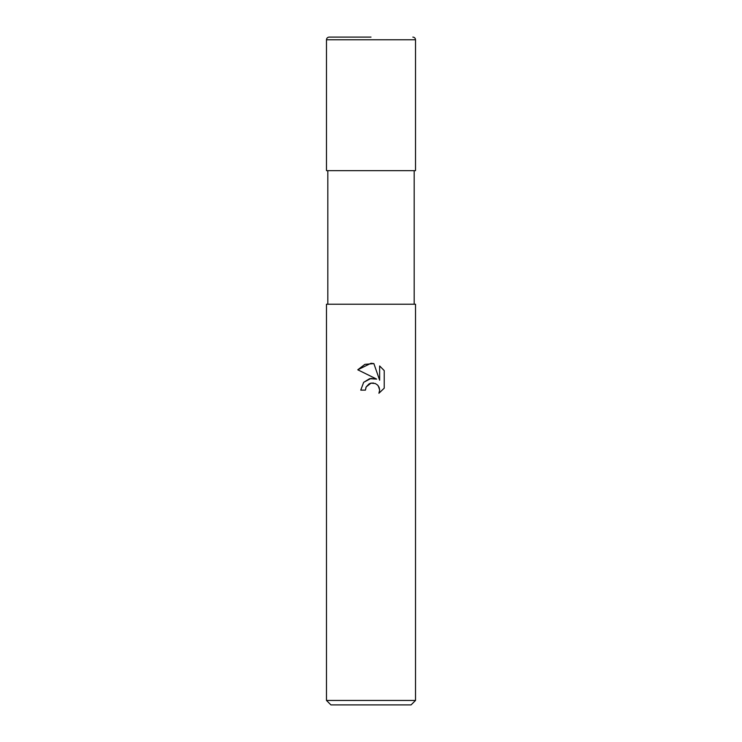 <?xml version="1.0" encoding="UTF-8"?>
<svg xmlns="http://www.w3.org/2000/svg" width="742" height="742" viewBox="0 0 742 742"><rect width="100%" height="100%" fill="white"/><g stroke="black" fill="none" stroke-linecap="round" stroke-linejoin="round"><path stroke-width="1.11" d="M371 383.141L366.186 386.897L365.435 390.125L360.76 390.125L363.663 382.315L371 378.42L376.667 379.106L357.774 369.794L371 363.274L373.866 363.58L379.644 380.201L379.644 365.964L384.226 370.601L384.226 388.168L378.912 393.26L379.663 390.079L379.116 387.352L377.585 385.052L375.276 383.512L371 383.141L373.569 383.039M371 700.448L415.52 700.448L415.52 304.22L326.48 304.22L326.48 700.448L371 700.448M326.48 700.448L330.932 704.9L411.068 704.9L415.52 700.448M365.435 390.125L365.917 387.519M373.866 363.58L364.878 364.368L357.774 369.794M384.226 370.601L379.644 365.964M376.667 379.106L369.637 378.68L363.608 382.38M366.186 386.897L369.08 383.874M369.831 383.503L370.824 383.178M378.299 385.896L379.663 390.079L378.912 393.26L384.226 388.168M326.48 39.771L415.52 39.771L415.52 170.66L326.48 170.66L326.48 39.771C326.619 38.167 327.51 37.276 329.151 37.1L371 37.1M414.184 170.66L414.184 304.22M327.816 170.66L327.816 304.22M415.52 39.771C415.381 38.167 414.49 37.276 412.849 37.1"/></g></svg>

